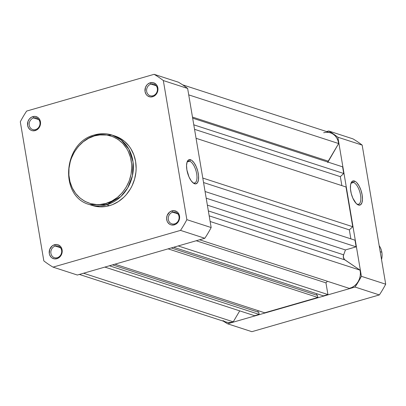 <?xml version="1.0" encoding="UTF-8"?>
<svg xmlns="http://www.w3.org/2000/svg" width="406" height="406" viewBox="0 0 406 406"><rect width="100%" height="100%" fill="white"/><g stroke="black" fill="none" stroke-linecap="round" stroke-linejoin="round"><path stroke-width="0.61" d="M57.246 257.708A6.09 5.354 -72 0 0 61.595 250.35A6.09 5.354 -72 0 0 55.272 246.061L54.526 244.716A7.308 6.425 108 0 1 62.113 249.863A7.308 6.425 108 0 1 56.891 258.693L57.246 257.708A6.09 5.354 108 0 1 54.379 257.678A6.09 5.354 108 0 1 50.851 251.827A6.09 5.354 108 0 1 55.272 246.061A6.09 5.354 108 0 1 58.139 246.092A6.09 5.354 108 0 1 61.666 251.943A6.09 5.354 108 0 1 57.246 257.708L56.891 258.693L58.114 258.201L60.245 256.49L62.077 252.674L62.113 249.863L61.758 248.533L60.377 246.29L58.281 244.869L57.063 244.544L54.526 244.716L52.166 245.955L49.725 249.36L49.304 253.552L49.654 254.882L51.039 257.125L52.014 257.952L54.348 258.871L56.891 258.693A7.308 6.425 108 0 1 49.304 253.552A7.308 6.425 108 0 1 54.526 244.716L55.272 246.061L60.474 247.751L55.272 246.061A6.09 5.354 -72 0 0 50.923 253.425A6.09 5.354 -72 0 0 57.246 257.708M35.576 129.595A6.09 5.354 -72 0 0 39.925 122.236A6.09 5.354 -72 0 0 33.607 117.953L32.856 116.608A7.308 6.425 108 0 1 40.443 121.749A7.308 6.425 108 0 1 35.221 130.585L35.576 129.595A6.09 5.354 108 0 1 32.708 129.565A6.09 5.354 108 0 1 29.181 123.713A6.09 5.354 108 0 1 33.607 117.953A6.09 5.354 108 0 1 36.469 117.984A6.09 5.354 108 0 1 39.996 123.835A6.09 5.354 108 0 1 35.576 129.595L35.221 130.585L36.449 130.087L38.58 128.377L40.407 124.566L40.443 121.749L39.504 119.217L38.707 118.176L37.733 117.349L35.398 116.431L32.856 116.608L31.627 117.101L29.496 118.811L28.055 121.247L27.633 125.444L28.572 127.976L30.343 129.844L31.465 130.433L32.678 130.757L35.221 130.585A7.308 6.425 108 0 1 27.633 125.444A7.308 6.425 108 0 1 32.856 116.608L33.607 117.953L38.809 119.638L33.607 117.953A6.09 5.354 -72 0 0 29.252 125.312A6.09 5.354 -72 0 0 35.576 129.595M152.991 95.75A6.09 5.354 -72 0 0 157.34 88.386A6.09 5.354 -72 0 0 151.022 84.103L150.271 82.758A7.308 6.425 108 0 1 157.858 87.899A7.308 6.425 108 0 1 152.636 96.735L152.991 95.75A6.09 5.354 108 0 1 150.124 95.72A6.09 5.354 108 0 1 146.596 89.868A6.09 5.354 108 0 1 151.022 84.103A6.09 5.354 108 0 1 153.884 84.133A6.09 5.354 108 0 1 157.411 89.985A6.09 5.354 108 0 1 152.991 95.75L152.636 96.735L153.864 96.242L155.995 94.532L157.822 90.716L157.858 87.899L156.919 85.367L156.122 84.331L154.026 82.91L152.813 82.585L150.271 82.758L147.911 83.996L146.911 84.961L145.47 87.402L145.049 91.594L145.987 94.126L146.784 95.166L147.759 95.994L150.093 96.912L152.636 96.735A7.308 6.425 108 0 1 145.049 91.594A7.308 6.425 108 0 1 150.271 82.758L151.022 84.103L156.224 85.793L151.022 84.103A6.09 5.354 -72 0 0 146.667 91.467A6.09 5.354 -72 0 0 152.991 95.75M174.656 223.863A6.09 5.354 -72 0 0 179.01 216.499A6.09 5.354 -72 0 0 172.687 212.216L171.941 210.871A7.308 6.425 108 0 1 179.528 216.012A7.308 6.425 108 0 1 174.301 224.848L174.656 223.863A6.09 5.354 108 0 1 171.794 223.828A6.09 5.354 108 0 1 168.267 217.976A6.09 5.354 108 0 1 172.687 212.216A6.09 5.354 108 0 1 175.554 212.247A6.09 5.354 108 0 1 179.082 218.098A6.09 5.354 108 0 1 174.656 223.863L174.301 224.848L175.529 224.351L177.661 222.645L179.493 218.829L179.528 216.012L179.173 214.683L177.787 212.439L176.813 211.612L174.478 210.694L171.941 210.871L169.576 212.11L167.14 215.51L166.607 218.306L167.069 221.031L167.658 222.239L169.429 224.107L170.545 224.696L171.763 225.02L174.301 224.848A7.308 6.425 108 0 1 166.719 219.707A7.308 6.425 108 0 1 171.941 210.871L172.687 212.216L177.889 213.901L172.687 212.216A6.09 5.354 -72 0 0 168.338 219.575A6.09 5.354 -72 0 0 174.656 223.863M189.688 161.207A11.348 4.649 73.9 0 0 186.999 162.319A11.348 4.649 -106.1 0 1 188.379 161.157A11.348 4.649 -106.1 0 1 189.688 161.207L187.298 161.898L189.688 161.207A11.348 4.649 -106.1 0 1 196.372 172.251A11.348 4.649 -106.1 0 1 194.667 182.959A11.348 4.649 -106.1 0 1 193.357 182.908L194.621 183.761A12.561 5.151 -106.1 0 1 193.474 183.172A12.561 5.151 -106.1 0 1 187.643 173.174A12.561 5.151 -106.1 0 1 187.257 161.608A12.561 5.151 -106.1 0 1 190.556 159.736L189.688 161.207L190.556 159.736L191.708 160.329L194.063 162.786L196.2 166.612L197.783 171.22L198.575 175.905L198.458 179.959L197.443 182.766L195.692 183.893L193.469 183.172L191.114 180.711L188.983 176.884L186.892 169.901L186.547 165.445L187.125 161.948L188.531 159.944L190.556 159.736A12.561 5.151 -106.1 0 1 198.285 173.601A12.561 5.151 -106.1 0 1 194.621 183.761L193.357 182.908A11.348 4.649 -106.1 0 1 192.88 182.71A11.348 4.649 73.9 0 0 193.357 182.908A11.348 4.649 73.9 0 0 196.666 173.727A11.348 4.649 73.9 0 0 189.688 161.207M105.976 203.426C97.151 207.395 73.963 203.452 69.309 178.574C65.503 153.453 85.27 137.132 94.552 135.878A1.218 0.497 -106.1 0 1 94.76 134.888A1.218 0.497 -106.1 0 1 94.908 134.888A36.535 32.115 108 0 1 112.097 135.081A36.535 32.115 108 0 1 133.259 170.185A36.535 32.115 108 0 1 106.727 204.771A1.218 0.497 -106.1 0 1 105.976 203.426L99.83 204.517L96.745 204.563L90.711 203.645L85.042 201.422L79.962 197.976L75.658 193.444L72.304 187.993L70.02 181.842L68.898 175.219L68.984 168.388L70.274 161.598L71.354 158.304L74.339 152.077L78.317 146.525L83.144 141.861L88.625 138.268L94.552 135.878L100.703 134.782L106.834 135.031L112.716 136.609L118.116 139.461L122.83 143.465L126.677 148.479L128.23 151.306L130.514 157.462L131.63 164.08L131.742 167.49L131.052 174.331L129.179 180.995L126.195 187.222L122.211 192.774L117.39 197.438L111.909 201.036L105.976 203.426A1.218 0.497 73.9 0 0 106.727 204.771A36.535 32.115 108 0 1 89.538 204.583L106.727 204.771L109.488 205.664L106.727 204.771L120.81 196.595L127.723 187.871L132.432 175.813L133.046 161.964L128.875 149.185L121.155 139.979L112.097 135.081L94.908 134.888A1.218 0.497 73.9 0 0 94.76 134.888A1.218 0.497 73.9 0 0 94.552 135.878C103.378 131.909 126.57 135.853 131.219 160.725C135.025 185.846 115.263 202.173 105.976 203.426M90.7 204.908L93.695 205.893L99.937 206.842L106.321 206.405L109.488 205.664A36.535 32.115 -72 0 0 136.025 171.083A36.535 32.115 -72 0 0 114.862 135.974L112.097 135.081C106.448 133.28 100.668 133.214 94.771 134.883C63.062 141.983 58.824 196.687 89.538 204.583L92.299 205.477A36.535 32.115 -72 0 0 109.488 205.664L112.599 204.594L118.532 201.483L123.886 197.189L126.286 194.652L130.402 188.907L132.082 185.755L134.604 179.056L135.939 172.037L136.142 168.49L135.604 161.497L133.833 154.859L130.905 148.829L129.037 146.114L124.586 141.425L119.328 137.862L114.822 135.964M77.338 275.024L204.822 238.271A109.305 96.08 -72 0 0 211.161 227.548L187.638 88.452A109.305 96.08 -72 0 0 178.427 82.21L154.123 74.318A109.305 96.08 108 0 1 163.334 80.561L186.861 219.661A109.305 96.08 108 0 1 180.518 230.385L53.034 267.133A109.305 96.08 108 0 1 43.828 260.891L20.3 121.795A109.305 96.08 108 0 1 26.639 111.071L154.123 74.318L26.639 111.071A109.305 96.08 108 0 0 20.3 121.795L43.828 260.891A109.305 96.08 108 0 0 53.034 267.133L77.338 275.024L204.822 238.271L180.518 230.385L53.034 267.133L77.338 275.024M211.161 227.548L187.638 88.452L163.334 80.561L186.861 219.661L211.161 227.548L186.861 219.661A109.305 96.08 108 0 1 180.518 230.385L204.822 238.271A109.305 96.08 -72 0 0 211.161 227.548M187.638 88.452A109.305 96.08 -72 0 0 178.427 82.21L154.123 74.318A109.305 96.08 108 0 1 163.334 80.561L187.638 88.452M223.011 320.598L225.36 321.811L227.923 322.435L230.593 322.445L233.242 321.831L239.723 310.864L233.242 321.831L83.54 273.233L233.242 321.831A14.311 12.581 -72 0 1 225.827 321.973L79.378 274.436M254.603 315.695L259.14 314.386L258.795 312.346L259.14 314.386L254.603 315.695L104.865 267.087L254.603 315.695M258.14 312.138L257.876 310.575L258.14 312.138M264.687 312.787L317.847 297.461L317.502 295.426L317.847 297.461L264.687 312.787L114.949 264.179L264.687 312.787M316.847 295.213L316.584 293.65L316.847 295.213M323.394 295.862L327.931 294.553L325.952 282.86A80.743 70.974 -72 0 0 327.398 281.272A80.743 70.974 -72 0 1 325.952 282.86L327.931 294.553L323.394 295.862L173.656 247.254L323.394 295.862M349.287 288.377L351.885 287.478L354.301 286.007L356.427 284.027L358.163 281.637L359.442 278.927L360.198 276.029L360.406 273.06L360.056 270.157L344.43 259.49L343.314 256.993L343.633 254.821A80.743 70.974 -72 0 0 345.415 249.939L356.133 246.848L355.006 240.195L356.133 246.848L345.415 249.939L207.37 205.131L345.415 249.939A80.743 70.974 -72 0 1 343.633 254.821A4.263 3.745 -72 0 0 344.938 259.911L360.056 270.157L210.135 221.493L360.056 270.157A14.311 12.581 -72 0 1 349.287 288.377L199.585 239.784L349.287 288.377M350.86 238.845L349.343 229.877L352.728 226.721L346.003 186.968L352.728 226.721L349.343 229.877L350.86 238.845M341.857 185.623L340.34 176.651L343.725 173.499L342.598 166.841L343.725 173.499L340.34 176.651L341.857 185.623M327.688 162.517L338.64 143.541L338.051 140.806L336.97 138.294L335.432 136.122L333.509 134.371L331.276 133.112L328.824 132.407L326.257 132.27L323.678 132.721M109.402 265.778L259.14 314.386L109.402 265.778M112.543 264.874L258.795 312.346L112.543 264.874M168.109 248.858L317.847 297.461L168.109 248.858M171.251 247.949L317.502 295.426L171.251 247.949M178.193 245.95L327.931 294.553L178.193 245.95M196.23 240.748L325.952 282.86L196.23 240.748M209.181 215.845L344.938 259.911L209.181 215.845M208.349 210.907L343.633 254.821L208.349 210.907M206.192 198.179L356.133 246.848L206.192 198.179M205.071 191.52L355.006 240.195L205.071 191.52M203.553 182.548L349.343 229.877L203.553 182.548M202.792 178.051L352.728 226.721L202.792 178.051M196.068 138.294L346.003 186.968L196.068 138.294M194.55 129.326L340.34 176.651L194.55 129.326M193.789 124.825L343.725 173.499L193.789 124.825M192.662 118.166L342.598 166.841L192.662 118.166M182.563 84.803L330.408 132.792A14.311 12.581 -72 0 1 338.64 143.541L188.724 94.877L338.64 143.541L328.236 161.146L192.48 117.075L328.236 161.146A4.263 3.745 -72 0 0 327.825 162.04M357.209 204.177A11.348 4.649 73.9 0 0 360.523 194.997A11.348 4.649 73.9 0 0 353.54 182.477L354.413 181.005A12.561 5.151 -106.1 0 1 362.142 194.87A12.561 5.151 -106.1 0 1 358.478 205.03L357.209 204.177A11.348 4.649 -106.1 0 1 356.732 203.974A11.348 4.649 73.9 0 0 357.209 204.177L358.478 205.03L356.138 203.411L352.834 198.153L351.251 193.545L350.459 188.861L350.576 184.806L351.591 182L353.337 180.873L355.565 181.594L356.747 182.624L359.036 185.831L360.929 190.13L362.142 194.87L362.487 199.326L361.908 202.822L360.503 204.827L358.478 205.03A12.561 5.151 -106.1 0 1 357.331 204.441A12.561 5.151 -106.1 0 1 351.494 194.444A12.561 5.151 -106.1 0 1 351.109 182.873A12.561 5.151 -106.1 0 1 354.413 181.005L353.54 182.477A11.348 4.649 -106.1 0 1 360.229 193.52A11.348 4.649 -106.1 0 1 358.518 204.228A11.348 4.649 -106.1 0 1 357.209 204.177M351.154 183.167L353.54 182.477L351.154 183.167M326.622 131.564L328.662 130.976A109.305 96.08 108 0 1 337.868 137.218L361.396 276.319A109.305 96.08 108 0 1 355.057 287.042L227.573 323.79A109.305 96.08 108 0 1 223.437 321.197A109.305 96.08 108 0 0 227.573 323.79L355.057 287.042L379.361 294.929A109.305 96.08 -72 0 0 385.7 284.205L362.172 145.109A109.305 96.08 -72 0 0 352.966 138.867L328.662 130.976L352.966 138.867A109.305 96.08 -72 0 1 362.172 145.109L337.868 137.218L361.396 276.319L385.7 284.205L362.172 145.109L337.868 137.218A109.305 96.08 108 0 0 328.662 130.976L326.622 131.564M251.877 331.682L379.361 294.929L251.877 331.682L227.573 323.79L251.877 331.682M350.855 183.588A11.348 4.649 -106.1 0 1 352.235 182.426A11.348 4.649 -106.1 0 1 353.54 182.477A11.348 4.649 73.9 0 0 350.855 183.588M361.396 276.319A109.305 96.08 108 0 1 355.057 287.042L379.361 294.929A109.305 96.08 -72 0 0 385.7 284.205L361.396 276.319M381.843 252.222L380.199 251.69L381.843 252.222A16.443 14.454 108 0 1 381.533 259.586A16.443 14.454 -72 0 0 381.843 252.222A16.443 14.454 -72 0 0 379.189 245.711A16.443 14.454 108 0 1 381.843 252.222"/></g></svg>
